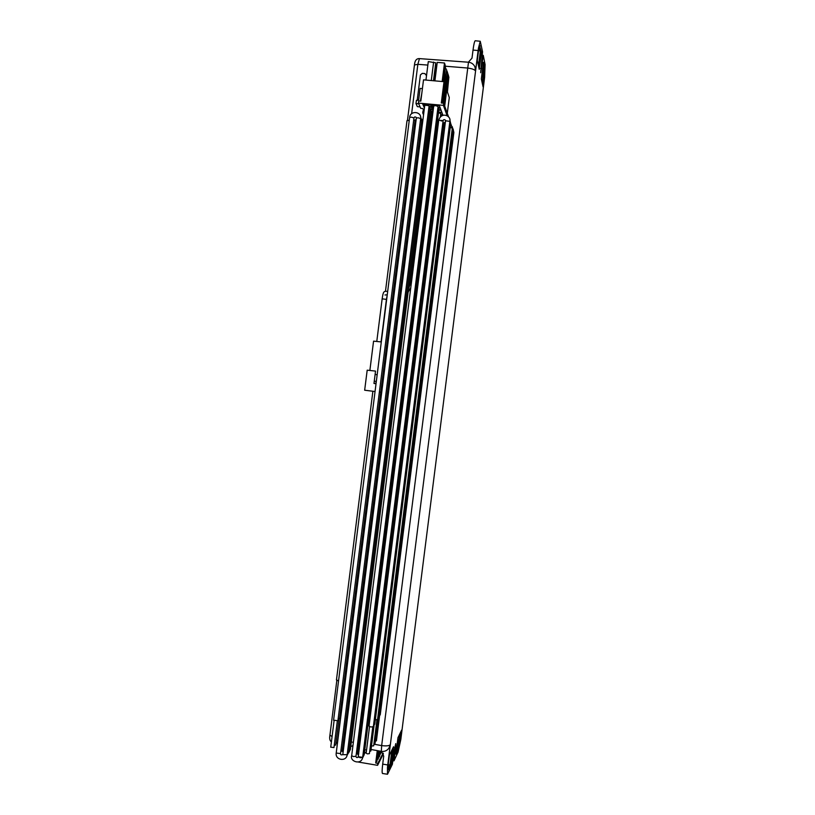 <?xml version="1.0" encoding="UTF-8"?>
<svg xmlns="http://www.w3.org/2000/svg" width="815" height="815" viewBox="0 0 815 815"><rect width="100%" height="100%" fill="white"/><g stroke="black" fill="none" stroke-linecap="round" stroke-linejoin="round"><path stroke-width="1.22" d="M414.478 65.19L414.458 64.966C414.835 60.585 416.496 58.456 419.45 58.609L417.851 64.324L411.626 113.733L417.851 64.324L419.44 58.609L468.503 62.225M395.642 747.773L393.991 760.843L398.066 752.102L400.827 739.45L484.619 77.435L485.088 64.538L483.264 55.369L480.656 72.718L482.551 51.783L480.249 41.27L478.487 47.983L387.461 767.475L387.502 774.25L392.392 764.256L394.063 751.063L395.764 743.596L395.642 747.773L394.603 747.61M480.096 45.783L478.395 51.773L477.295 60.453L479.24 69.316L481.4 52.221L479.556 45.742M484.64 68.154L483.448 62.276L481.339 78.902L483.091 86.91L484.64 68.154L483.499 68.073L483.01 65.709M388.49 769.829L391.383 763.696L393.523 746.744L389.407 755.169L388.317 763.767L388.49 769.829L387.94 769.727M398.525 748.516L401.693 730.016L397.975 737.636L395.886 754.12L398.525 748.516L397.404 748.313L400.145 733.174M387.502 774.25L382.49 773.486C381.95 772.875 382.021 769.747 382.704 764.124L387.746 764.949L390.304 744.696L388.847 748.313C386.87 750.768 384.364 751.776 381.339 751.359M381.349 751.359L383.722 756.116L382.704 764.124M393.991 760.843L392.85 760.67M484.619 77.435L400.827 739.45M483.264 55.369L482.113 55.247M373.891 744.197L381.664 745.593L468.493 62.225C471.478 62.561 473.627 64.12 474.962 66.912L475.542 70.956L478.13 50.53L473.026 50.072L471.997 58.15L468.37 62.215M473.026 50.072C473.78 44.326 474.503 41.219 475.196 40.75L480.249 41.27M478.13 50.53L478.487 47.983M387.461 767.475L387.746 764.949M396.335 750.554L397.404 748.313M387.909 768.321L390.202 763.482L391.383 763.696M390.202 763.482L391.903 750.055M482.358 83.588L483.499 68.073M478.476 65.832L480.208 52.129L479.169 47.087M480.208 52.129L481.4 52.221M409.293 120.131L407.021 120.803M338.531 681.065L336.524 679.802M447.14 115.781L443.401 105.369L418.431 103.077L418.696 100.938L420.825 101.131L423.515 79.86L444.012 81.683L444.613 83.497M444.888 84.322L445.408 85.891M445.825 87.134L446.192 88.244M446.742 89.894L449.289 97.556L447.282 113.356M443.115 103.159L445.326 85.646M444.053 104.279L446.111 88M444.012 81.683L441.312 102.996L443.666 103.21L448.566 116.942M424.004 111.278L422.822 108.548L420.734 108.354L418.431 103.077M423.78 113.051L422.74 112.949L423.005 110.871L423.861 110.952M422.74 112.949L423.555 114.813M433.6 106.999L432.47 106.897L431.634 104.799L439.316 105.502L440.1 107.59L437.961 107.397M424.646 106.174L423.586 106.082L422.7 103.984L430.361 104.677L431.196 106.775L429.006 106.571M433.336 109.078L432.602 107.244L433.56 107.325M437.91 107.723L440.222 107.937L440.997 109.994L438.867 109.801M424.411 108.028L423.739 106.429L424.605 106.5M428.965 106.908L431.339 107.122L432.164 109.179L429.984 108.986M440.62 114.813L442.963 115.272M431.869 114.008L432.704 114.08M430.911 111.675L432.979 111.869M432.745 113.774L431.909 113.692M429.943 109.312L432.307 109.526L433.04 111.38M433.02 111.543L430.952 111.36M438.827 110.127L441.119 110.341L441.873 112.368L438.582 112.062M438.541 112.378L442.005 112.704L442.749 114.691L440.66 114.497M443.666 103.21L443.401 105.369M442.025 103.057L444.532 83.252M432.724 104.901L432.47 106.897M423.841 104.086L423.586 106.082M422.404 88.611L420.112 88.407L418.676 99.766L416.384 100.408L415.976 103.566L417.351 106.653L420.102 106.897M426.52 75.642L424.89 73.594L422.292 73.37L420.418 74.898L417.188 100.49M423.994 79.911L425.98 79.962M420.367 101.091L421.793 93.45M415.976 103.566L418.757 103.821M442.158 81.52L444.501 63L445.204 65.241L443.136 81.602M444.501 63L437.237 62.368L434.904 80.879M434.477 80.838L436.473 64.996L435.964 64.956M436.789 65.933L436.473 64.996M446.1 87.989L447.893 73.829L448.556 75.938L446.773 90.007M445.265 85.453L446.589 71.139M445.948 87.5L447.73 73.33L447.068 71.18M447.109 91.015L448.444 76.824M447.425 91.952L448.882 76.987M444.919 84.414L446.722 70.1L444.613 83.262M445.693 68.817L446.406 69.071M444.053 81.826L445.55 66.351L443.615 81.643M445.082 66.188L467.352 68.012C471.895 68.562 474.625 69.55 475.542 70.956M433.957 80.787L435.74 62.816L433.478 80.746M435.74 62.816L428.293 61.594L425.96 80.084M433.621 62.052L431.278 80.553M433.733 105.95L435.679 105.624L438.073 106.51L356.002 756.208L353.455 756.605L351.673 755.719C349.554 761.444 361.351 765.509 362.665 757.39M369.032 726.104L370.845 726.99L373.362 726.654L449.87 121.354L445.53 120.773L445.428 120.192C444.216 119.336 443.442 119.51 443.105 120.691M369.521 726.613L366.159 753.223L367.514 753.895L369.409 753.61L372.771 727.021M437.849 108.263L438.979 108.925L357.551 753.569L356.277 754.048M373.616 724.657L374.778 724.24L450.695 123.656L449.656 123.045M369.694 751.328L370.856 750.982L374.187 724.596M438.49 112.796L440.762 113.55L440.365 116.83M375.338 719.859L377.549 719.513L452.305 128.149L450.226 127.354M371.477 746.031L373.678 745.837L376.968 719.859M440.558 115.312L441.628 115.842M377.783 717.597L378.894 717.2L453.089 130.349L452.101 129.768M373.953 743.657L375.063 743.331L378.323 717.546M379.138 715.315L380.228 714.928L453.863 132.509L452.885 131.938M375.328 741.181L376.418 740.855L379.658 715.264M424.798 105.196L429.118 105.695L347.17 754.71L342.667 754.649C341.179 755.148 340.466 754.802 340.527 753.62M333.62 720.165L337.909 720.755L413.949 118.022L411.524 117.146L409.629 117.411L333.579 720.277M330.758 747.151L333.967 747.589L337.308 721.122M428.894 107.427L430.096 108.11L348.789 752.072L347.445 752.561M338.154 718.82L339.59 718.392L415.049 120.335L416.2 119.214M334.252 745.368L335.688 745.022L338.999 718.749M429.882 109.821L431.064 110.494L350.379 749.484L348.616 752.917M339.835 716.487L340.843 716.375M335.963 742.832L337.379 742.485L340.66 716.416M430.85 112.175L432.021 112.837L410.515 283.141L409.303 282.795M432.612 114.772L431.807 114.497M367.952 390.63L375.053 391.516L367.952 390.619M375.053 391.536L364.662 390.212L375.053 391.516M379.372 392.066L380.676 392.229M376.041 383.722L373.973 383.457L375.532 371.09L367.188 370.183L364.662 390.212M375.104 374.452L377.162 374.778M381.308 341.933L373.565 341.149L369.878 370.418M372.883 391.241L336.452 679.975M377.05 760.395L378.69 750.88M378.425 757.726L379.546 751.033M379.78 755.098L381.624 751.542M377.264 750.615L375.695 763.013L376.581 761.281M375.695 763.013L377.824 763.37L383.081 753.08M358.06 752.724L357.836 754.507M358.529 762.086L377.579 765.326L383.427 753.804M377.824 763.37L377.579 765.326M376.459 761.526L377.834 750.717M407.48 120.294L414.458 64.966L417.851 64.324L427.855 65.078M329.983 735.099L332.072 736.617M481.594 68.541L480.534 68.45M399.564 737.809L400.674 737.993M482.969 78.77L484.1 78.872M371.039 749.494L381.328 751.349L381.664 745.593C386.188 746.183 389.071 745.888 390.304 744.696M351.683 755.668L433.733 105.919M358.366 756.727L362.665 757.349L360.128 757.746L358.366 756.727M441.149 120.997L443.095 120.63L438.776 120.233M445.53 120.865L369.032 726.145M442.891 122.403L443.981 123.024L364.162 754.69L362.94 755.169M358.162 748.781L359.344 748.863M366.577 749.871L364.774 749.892M444.746 126.957L443.513 126.722M342.881 754.099L424.788 105.094M347.17 754.751C346.446 762.015 335.067 760.232 336.208 753.101L416.343 118.043L418.248 117.778L420.672 118.644L340.538 753.569L336.218 753.05M413.959 117.981C414.264 116.84 415.018 116.647 416.221 117.401L416.363 118.144M409.65 117.513L409.629 117.411C410.281 110.208 421.803 111.4 420.672 118.603M420.459 120.284L421.722 120.956L342.198 750.951L340.802 751.44M413.745 119.652L415.049 120.335M349.054 749.963L350.379 749.484M343.543 748.679L342.463 748.853M422.537 122.943L421.518 122.576M414.845 121.944L415.813 122.27M351.326 741.945L353.364 742.394M376.795 341.353L382.154 298.83C383.274 291.322 383.773 291.108 387.288 291.352L387.655 291.658M382.154 298.83L386.422 299.39L381.063 341.893M410.414 283.814L411.249 283.987M374.258 381.155L376.326 381.43M331.41 741.854C329.841 740.784 329.331 738.604 329.912 735.313L336.829 680.433M352.875 746.204L352.172 746.071M337.43 743.402L335.923 743.127M407.001 120.63L385.505 291.016M445.785 85.82L443.594 103.199M445.927 86.247L443.757 103.464M446.569 88.173L444.409 105.288M446.712 88.601L444.552 105.685M446.854 89.018L444.695 106.082M442.514 103.108L445 83.436M356.002 756.259C356.063 757.502 356.787 757.838 358.172 757.247L438.765 120.141C441.465 111.38 451.398 115.801 449.87 121.313M443.105 120.722L362.665 757.349M357.551 753.61L358.569 754.975M362.553 758.001L364.162 754.731M443.981 122.994L445.387 121.914M449.88 119.927L450.695 123.615M357.704 752.357L358.783 753.325M364.295 753.651L366.353 751.664M444.002 122.922L445.336 122.281M450.705 123.513L452.305 128.118M452.305 126.733L453.089 130.319M453.089 128.933L453.863 132.478M334.079 720.735L330.727 747.243M348.779 752.123L347.007 755.546M342.198 751.002L343.084 752.327M421.722 120.926L420.611 116.82M422.71 121.527L421.661 119.143M352.956 745.572L350.745 746.56M410.505 283.151L408.519 289.05M384.996 294.979L387.257 294.816M386.422 299.38L387.176 295.397M408.121 292.178L410.801 287.501M375.043 383.59L376.173 382.643M379.128 750.951L378.079 759.193M379.281 750.982L378.292 758.775M379.973 751.104L379.24 756.952M380.126 751.135L379.444 756.554M380.279 751.165L379.647 756.147M376.917 761.455L378.262 750.798"/></g></svg>
